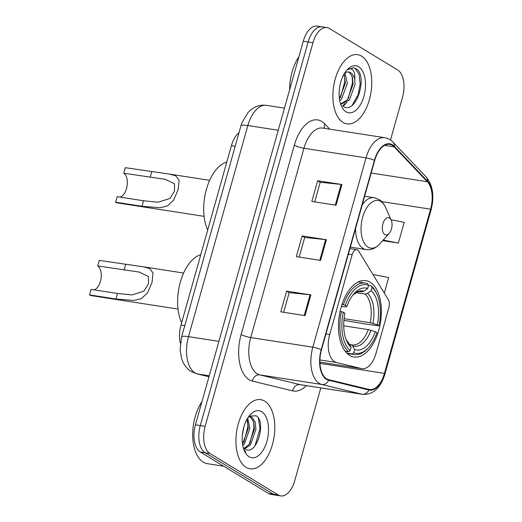 <?xml version="1.0" encoding="UTF-8"?>
<svg xmlns="http://www.w3.org/2000/svg" width="522" height="522" viewBox="0 0 522 522"><rect width="100%" height="100%" fill="white"/><g stroke="black" fill="none" stroke-linecap="round" stroke-linejoin="round"><path stroke-width="0.78" d="M334.55 361.713A21.872 11.817 98.8 0 0 336.494 362.522L361.426 368.565A21.872 11.817 98.8 0 0 361.955 368.669A21.872 11.817 98.8 0 0 375.971 353.538L388.87 307.641A7.288 3.941 98.8 0 0 388.355 299.739L358.725 251.154A7.288 3.941 98.8 0 0 356.807 249.692A7.288 3.941 98.8 0 0 352.135 254.736L329.708 334.537A21.872 11.817 98.8 0 0 334.55 361.713M349.642 355.397A38.641 20.873 98.8 0 0 354.001 357.015A38.641 20.873 98.8 0 0 379.775 326.198A38.641 20.873 98.8 0 0 370.202 282.265A38.641 20.873 98.8 0 0 365.844 280.647A38.641 20.873 98.8 0 0 340.07 311.464A38.641 20.873 98.8 0 0 349.642 355.397M180.344 343.13A21.872 11.817 -81.2 0 1 181.003 325.023L231.416 145.671A21.872 11.817 -81.2 0 1 239.017 132.634M390.502 140.007L402.54 97.183A21.872 11.817 98.8 0 0 397.699 70L329.447 28.521A21.872 11.817 98.8 0 0 326.981 27.607L317.285 26.1A21.872 11.817 98.8 0 0 303.269 41.231L195.443 424.817A21.872 11.817 98.8 0 0 200.291 452L268.536 493.479A21.872 11.817 98.8 0 0 271.003 494.393L275.857 495.15A21.872 11.817 98.8 0 1 273.391 494.23A21.872 11.817 98.8 0 0 275.857 495.15L280.705 495.9A21.872 11.817 98.8 0 0 294.721 480.769L320.828 387.879M326.981 27.607A21.872 11.817 98.8 0 0 312.965 42.732L205.146 426.324A21.872 11.817 98.8 0 0 209.988 453.501L205.139 452.75L273.391 494.23L205.139 452.75A21.872 11.817 98.8 0 1 200.291 425.574A21.872 11.817 98.8 0 0 205.139 452.75L200.291 452M312.965 42.732L308.117 41.982L200.291 425.574L308.117 41.982A21.872 11.817 98.8 0 1 322.133 26.85A21.872 11.817 98.8 0 0 308.117 41.982L303.269 41.231M246.051 467.347A34.994 18.903 98.8 0 0 249.999 468.808A34.994 18.903 98.8 0 0 273.345 440.901A34.994 18.903 98.8 0 0 264.674 401.111A34.994 18.903 98.8 0 0 260.726 399.65A34.994 18.903 98.8 0 0 237.38 427.557A34.994 18.903 98.8 0 0 246.051 467.347A34.994 18.903 98.8 0 0 249.999 468.808A34.994 18.903 98.8 0 0 273.345 440.901A34.994 18.903 98.8 0 0 264.674 401.111A34.994 18.903 98.8 0 0 260.726 399.65A34.994 18.903 98.8 0 0 237.38 427.557A34.994 18.903 98.8 0 0 246.051 467.347M343.013 122.389A34.994 18.903 98.8 0 0 346.96 123.858A34.994 18.903 98.8 0 0 370.307 95.95A34.994 18.903 98.8 0 0 361.635 56.161A34.994 18.903 98.8 0 0 357.687 54.693A34.994 18.903 98.8 0 0 334.341 82.6A34.994 18.903 98.8 0 0 343.013 122.389A34.994 18.903 98.8 0 0 346.96 123.858A34.994 18.903 98.8 0 0 370.307 95.95A34.994 18.903 98.8 0 0 361.635 56.161A34.994 18.903 98.8 0 0 357.687 54.693A34.994 18.903 98.8 0 0 334.341 82.6A34.994 18.903 98.8 0 0 343.013 122.389M326.648 378.802A23.327 12.606 -81.2 0 1 321.48 349.812L374.692 160.502A23.327 12.606 -81.2 0 1 389.647 144.366A23.327 12.606 -81.2 0 1 394.156 146.878L427.309 181.728A23.327 12.606 -81.2 0 1 430.598 209.185L384.446 373.387A23.327 12.606 -81.2 0 1 369.491 389.523A23.327 12.606 -81.2 0 1 368.93 389.412L328.723 379.67A23.327 12.606 -81.2 0 1 326.648 378.802M326.498 379.357A23.914 12.919 98.8 0 0 328.619 380.244L368.832 389.986A23.914 12.919 98.8 0 0 384.727 373.556L430.885 209.355A23.914 12.919 98.8 0 0 427.511 181.212L394.358 146.362A23.914 12.919 98.8 0 0 374.411 160.332L321.2 349.642A23.914 12.919 98.8 0 0 326.498 379.357M314.707 201.897L320.227 182.263L341.101 184.41A5.833 1.07 15.7 0 1 341.903 184.514L317.65 180.756L311.836 201.453L336.083 205.211L341.903 184.514M320.214 182.308L317.65 180.756M283.681 312.28L289.201 292.646L310.075 294.793A5.833 1.07 15.7 0 1 310.877 294.897L286.624 291.139L280.81 311.836L305.057 315.595L310.877 294.897M289.188 292.698L286.624 291.139M299.191 257.092L304.711 237.458L325.591 239.605A5.833 1.07 15.7 0 1 326.387 239.709L302.14 235.944L296.32 256.641L320.573 260.406L326.387 239.709M304.698 237.503L302.14 235.944M209.988 453.501L278.239 494.986A21.872 11.817 98.8 0 0 280.705 495.9M382.724 240.642L398.364 243.063L404.178 222.365L391.069 219.775M384.303 293.09L388.668 277.56L372.936 274.455M398.364 243.063L383.226 240.074M201.955 401.666A36.449 19.692 98.8 0 0 203.228 462.146A36.449 19.692 98.8 0 0 207.338 463.666L223.657 466.198M243.813 427.035L242.293 435.492M247.676 418.102L249.862 428.386L244.466 443.831L242.782 445.625M246.965 419.303L248.348 428.151L242.528 444.105M248.361 417.058L250.514 416.797L252.165 417.456L255.095 421.913L255.924 429.332L250.527 444.77L244.792 448.803M249.744 416.758L250.651 417.222L253.575 421.678L254.41 429.091L249.014 444.535L244.133 448.32M243.167 447.321A16.482 8.907 98.8 0 0 244.916 448.887C256.419 457.272 266.788 421.678 256.217 415.806L249.392 416.08M249.04 456.724A23.771 12.841 98.8 0 0 266.951 441.273A23.771 12.841 98.8 0 0 261.685 411.734A23.771 12.841 98.8 0 0 250.005 414.957A23.771 12.841 98.8 0 0 244.42 450.975A23.771 12.841 98.8 0 0 249.04 456.724M243.82 449.462L245.797 452.078L243.715 449.168M258.383 418.292L260.008 428.771L254.977 445.912M253.522 421.502L253.946 427.831L249.77 443.517M247.461 420.562L247.885 426.885L243.702 442.578M93.98 289.834A12.391 6.695 98.8 0 0 101.007 278.683A12.391 6.695 98.8 0 0 97.686 265.926L99.239 260.406L143.348 266.801L149.677 268.536L153.031 272.96L152.032 282.513L147.4 293.077L141.24 298.682L133.958 300.463L115.962 299.002L89.543 294.904A18.224 9.846 98.8 0 0 91.598 295.667L178.015 309.07M89.543 294.904L91.089 289.384L117.509 293.481L132.007 294.943L143.935 291.159L148.437 283.805L148.463 276.484L139.067 272.04L97.686 265.926M368.493 285.436L371.272 285.867L372.095 287.439A34.7 18.746 98.8 0 1 377.106 294.571A34.7 18.746 98.8 0 1 378.933 325.793L377.289 324.795A31.346 16.939 98.8 0 0 371.194 290.637L367.56 293.364L365.132 294.049L355.919 292.62M344.096 318.674L370.242 322.733L377.289 324.795M375.344 331.698L376.995 332.697A34.7 18.746 98.8 0 1 368.95 347.156A34.7 18.746 98.8 0 1 353.733 352.755L354.634 349.564A31.346 16.939 98.8 0 0 375.344 331.698L368.304 329.63L343.73 325.819M349.518 344.416L352.109 344.918A26.974 14.57 98.8 0 0 368.304 329.63M200.761 254.736A40.096 21.663 98.8 0 0 180.325 282.128A40.096 21.663 98.8 0 0 181.643 322.753M378.933 325.793L365.459 324.031L343.926 320.351M367.716 283.707A36.162 19.536 98.8 0 0 365.465 283.1A36.162 19.536 98.8 0 0 343.352 304.717L345.277 305.344A34.7 18.746 98.8 0 1 368.539 285.28L367.716 283.707M341.962 304.502L343.352 304.717M377.106 294.571L376.564 293.357A36.162 19.536 98.8 0 0 371.272 285.867M353.733 352.755L352.128 353.955A36.162 19.536 98.8 0 0 354.379 354.562A36.162 19.536 98.8 0 0 368.069 348.148L368.95 347.156M352.128 353.955L346.797 353.126M368.539 285.28L367.638 288.477A31.346 16.939 98.8 0 0 354.073 293.599A31.346 16.939 98.8 0 0 346.921 306.342L345.277 305.344M371.194 290.637L372.095 287.439M346.921 306.342L345.799 306.903L341.349 306.453M359.364 291.544L361.576 291.889L364.004 291.198L367.638 288.477M350.908 344.631L352.768 345.982L354.634 349.564M345.186 351.267L348.579 351.795L350.177 350.595A34.7 18.746 98.8 0 1 343.339 312.241L341.414 311.621A36.162 19.536 98.8 0 0 348.579 351.795M341.414 311.621L340.083 311.412M343.339 312.241L344.983 313.239A31.346 16.939 98.8 0 0 346.706 341.101A31.346 16.939 98.8 0 0 351.078 347.404L350.177 350.595M351.078 347.404L349.211 343.822L346.099 339.613M120.04 197.107A12.391 6.695 98.8 0 0 127.068 185.956A12.391 6.695 98.8 0 0 123.747 173.206L125.3 167.686L169.409 174.074L175.738 175.816L179.098 180.234L178.1 189.793L173.467 200.35L167.308 205.955L160.026 207.736L142.023 206.275L115.603 202.177A18.224 9.846 98.8 0 0 117.659 202.941L204.076 216.343M115.603 202.177L117.156 196.663L143.576 200.755L158.068 202.223L169.996 198.432L174.498 191.078L174.524 183.757L165.128 179.314L123.747 173.206M389.523 218.013A8.75 4.724 98.8 0 0 382.933 223.703A8.75 4.724 98.8 0 0 384.871 234.574A8.75 4.724 98.8 0 0 389.171 233.386A8.75 4.724 98.8 0 0 391.226 220.134A8.75 4.724 98.8 0 0 389.523 218.013M226.829 162.009A40.096 21.663 98.8 0 0 206.386 189.408A40.096 21.663 98.8 0 0 207.71 230.026M298.917 56.709A36.449 19.692 98.8 0 0 289.638 89.706M345.042 72.871L347.293 83.507L341.629 98.906L339.77 100.805M344.05 74.137L345.368 83.207L339.457 98.906M343.078 106.22C355.854 115.643 367.932 76.93 356.741 69.041L353.72 67.743L347.769 69.53C349.929 68.18 351.789 68.584 353.342 70.731C354.653 72.649 355.13 75.579 354.784 79.52A16.482 8.907 98.8 0 0 350.647 72.741A16.482 8.907 98.8 0 0 348.787 72.049A16.482 8.907 98.8 0 0 344.664 73.106M354.784 79.52L354.993 84.701L349.329 100.1L341.01 104.198M348.35 72.003L349.583 72.578L352.376 77.008L353.068 84.401L347.404 99.8L340.775 103.937M346.001 111.773A23.771 12.841 98.8 0 0 363.912 96.322A23.771 12.841 98.8 0 0 358.647 66.783A23.771 12.841 98.8 0 0 346.967 70A23.771 12.841 98.8 0 0 341.381 106.025A23.771 12.841 98.8 0 0 346.001 111.773M353.374 67.697L355.247 68.506L359.077 74.313L360.18 83.99L358.085 94.913L352.076 105.418M352.115 76.219L352.481 82.796L348.187 98.775M344.911 103.63L342.602 105.868M344.416 75.024L344.781 81.602L340.488 97.581M346.96 102.403L343.202 106.299M336.494 362.522L319.921 359.958M184.775 325.611L181.003 325.023M235.187 146.258L231.416 145.671M361.426 368.565L319.908 362.131L361.955 368.669M352.135 254.736L348.37 254.155M329.708 334.537L325.943 333.95M278.246 130.246L247.839 125.528A14.583 2.675 -164.3 0 0 240.91 125.906L242.019 122.546L248.094 112.419L252.048 108.915C256.452 105.835 261.281 104.648 266.527 105.353A29.16 15.751 98.8 0 0 247.839 125.528L188.494 336.644A29.16 15.751 98.8 0 0 194.96 372.878A29.16 15.751 98.8 0 0 197.544 373.961L209.231 375.775M218.907 341.355L188.494 336.644A14.583 2.675 -164.3 0 0 181.571 337.016L240.91 125.906M268.536 493.479L278.239 494.986M195.443 424.817L205.146 426.324M208.95 376.76L196.696 373.791A14.583 12.254 -76.4 0 0 197.544 373.961L208.963 376.727M306.316 385.627A36.449 19.692 -81.2 0 1 292.646 390.847L252.433 381.106A36.449 19.692 -81.2 0 1 241.125 334.458L294.336 145.149A7.288 1.338 -164.3 0 0 303.954 148.248L250.736 337.558A29.16 15.751 98.8 0 0 257.202 373.798A29.16 15.751 98.8 0 0 259.786 374.874L300 384.616A29.16 15.751 98.8 0 0 300.698 384.76L362.783 394.384A29.16 15.751 -81.2 0 1 362.079 394.247A7.288 6.127 -76.4 0 0 368.832 389.986M294.336 145.149A36.449 19.692 -81.2 0 1 321.806 121.456A36.449 19.692 -81.2 0 1 324.743 123.851L329.813 129.182M322.642 128.073A29.16 15.751 98.8 0 0 303.954 148.248L366.033 157.872A29.16 15.751 -81.2 0 1 384.721 137.697L322.642 128.073M292.646 390.847A7.288 6.127 103.6 0 1 300 384.616L362.079 394.247L321.865 384.505A29.16 15.751 -81.2 0 1 319.281 383.422A29.16 15.751 -81.2 0 1 312.822 347.182A7.288 1.338 15.7 0 1 321.2 349.642M328.619 380.244A7.288 6.127 -76.4 0 1 321.865 384.505L259.786 374.874A7.288 6.127 103.6 0 0 252.433 381.106M384.153 374.378A7.288 1.338 -164.3 0 0 384.929 374.02A7.288 1.338 -164.3 0 0 384.727 373.556M430.885 209.355A7.288 1.338 15.7 0 1 431.087 209.818C434.513 196.259 432.908 185.349 426.265 177.082L393.112 142.232C390.71 139.733 387.918 138.219 384.721 137.697M427.511 181.212A7.288 5.664 -43.6 0 0 426.265 177.082M394.358 146.362A7.288 5.664 -43.6 0 0 393.112 142.232M374.411 160.332A7.288 1.338 -164.3 0 0 366.033 157.872L312.822 347.182L250.736 337.558A7.288 1.338 -164.3 0 1 241.125 334.458M324.606 128.379A7.288 5.664 136.4 0 1 324.743 123.851M430.598 209.185L381.654 201.59M427.309 181.728L371.175 173.023M394.156 146.878L384.583 145.39M384.446 373.387L319.96 363.384M325.591 239.605L319.777 260.282M310.075 294.793L304.261 315.471M341.101 184.41L335.294 205.087M370.242 322.733A26.974 14.57 98.8 0 0 365.132 294.049M364.004 291.198A28.044 15.151 98.8 0 0 353.061 294.813M372.91 323.386A28.044 15.151 98.8 0 0 367.56 293.364M352.768 345.982A28.044 15.151 98.8 0 0 370.972 330.282M361.576 291.889A26.974 14.57 98.8 0 0 360.376 291.602L358.131 291.72L353.042 294.832M346.106 339.639A28.044 15.151 98.8 0 0 349.211 343.822M124.105 270.024L125.658 264.504M115.962 299.002L117.509 293.481M364.65 196.239L374.157 197.714L378.965 199.482C381.784 201.231 383.97 203.848 385.523 207.332A24.11 13.024 98.8 0 0 380.838 201.499A24.11 13.024 98.8 0 0 362.673 217.172A24.11 13.024 98.8 0 0 368.01 247.128A24.11 13.024 98.8 0 0 379.853 243.865C375.807 248.322 371.227 250.234 366.118 249.588A26.244 14.179 98.8 0 1 363.155 248.485A26.244 14.179 98.8 0 1 355.56 228.571M374.157 197.714A26.244 14.179 98.8 0 0 362.177 205.029M150.166 177.297L151.719 171.784M142.023 206.275L143.576 200.755M356.807 249.692L349.923 248.629M196.696 373.791L191.261 371.54C187.509 369.178 184.69 365.922 182.811 361.772L181.643 358.758L180.097 350.255L181.571 337.016M266.527 105.353L284.457 108.139M362.783 394.384C373.237 394.802 380.616 388.016 384.929 374.02L431.087 209.818M144.052 266.912L183.6 273.045M358.196 281.971L365.465 283.1M347.11 353.44L354.379 354.562M139.067 272.04L139.642 272.132M170.12 174.191L209.661 180.325M350.34 247.141L366.118 249.588M391.226 220.134L385.523 207.332M389.171 233.386L379.853 243.865M165.128 179.32L165.709 179.405"/></g></svg>
